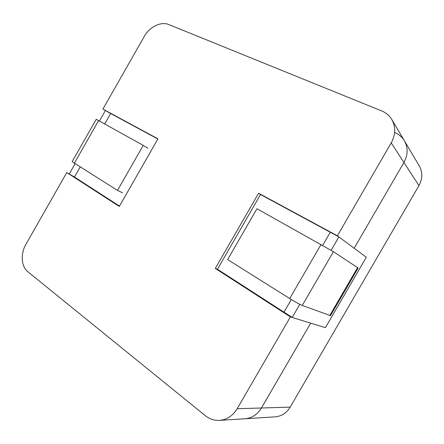 <?xml version="1.0" encoding="UTF-8"?>
<svg xmlns="http://www.w3.org/2000/svg" width="444" height="444" viewBox="0 0 444 444"><rect width="100%" height="100%" fill="white"/><g stroke="black" fill="none" stroke-linecap="round" stroke-linejoin="round"><path stroke-width="0.67" d="M394.799 132.528C398.934 134.299 402.136 137.052 404.395 140.787L419.247 165.851C422.727 172.194 422.621 178.777 418.942 185.609L290.182 407.115C286.541 413.025 281.502 416.267 275.064 416.849L219.514 420.374C214.274 420.629 209.524 419.058 205.256 415.656L27.828 271.711C21.229 266.605 20.38 253.735 25.819 244.505L66.783 172.549L74.464 177.028L80.186 166.988L74.464 177.028L119.514 206.083M418.942 185.609L403.935 162.482C408.019 154.906 408.175 147.674 404.395 140.787C408.175 147.674 408.019 154.906 403.935 162.482L354.168 248.246L366.311 257.254L325.408 327.666L366.311 257.254L338.889 236.913L260.511 194.533L217.46 269.253L292.202 317.46L325.408 327.666L310.7 323.143L261.461 407.992C257.431 414.541 251.931 418.126 244.949 418.759C251.931 418.126 257.431 414.541 261.461 407.992L237.157 408.735C232.811 415.823 226.928 419.697 219.514 420.374M358.158 268.004L333.411 251.676L256.948 208.747L227.65 259.579L289.716 298.551C295.288 301.987 299.461 304.284 302.242 305.444L330.475 315.662L358.147 267.998M117.505 190.421L143.234 145.382L96.248 119.281L72.111 161.683L117.505 190.421L122.461 192.774M143.234 145.382L147.907 148.246M157.853 139.022L110.65 113.503L104.717 123.92L110.65 113.503L102.914 109.085L144.25 36.475C149.478 26.945 161 21.19 168.692 24.52L381.596 110.889C386.014 112.709 389.427 115.612 391.836 119.58C395.848 126.917 395.643 134.687 391.225 142.89L403.935 162.482L354.168 248.246L337.385 235.797L258.619 193.229L215.301 268.431L290.382 316.899L237.157 408.735M391.225 142.89L337.385 235.797M290.382 316.899L310.7 323.143L261.461 407.992L290.182 407.115M102.914 109.085L157.959 138.833L119.303 206.454L66.783 172.549M260.511 194.533L258.619 193.229M217.46 269.253L215.301 268.431M330.281 232.256L322.677 245.377L330.281 232.256M291.308 299.534L283.994 312.165L291.308 299.534M105.339 110.628L99.445 120.984M75.075 163.781L69.397 173.754M292.202 317.46L299.811 304.334M331.141 250.277L338.889 236.913M321.045 244.461L289.716 298.551M333.411 251.676L302.242 305.444M357.609 267.588L329.759 315.529M98.651 120.54L74.309 163.298M404.395 140.787L391.836 119.58"/></g></svg>
